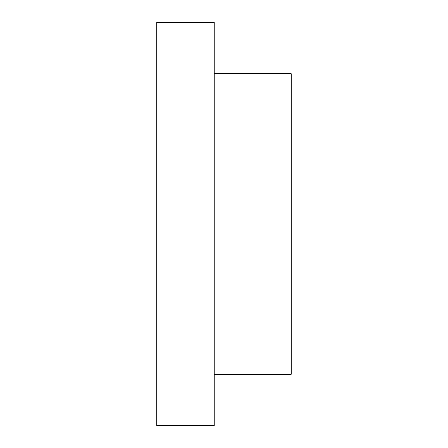 <?xml version="1.0" encoding="UTF-8"?>
<svg xmlns="http://www.w3.org/2000/svg" width="448" height="448" viewBox="0 0 448 448"><rect width="100%" height="100%" fill="white"/><g stroke="black" fill="none" stroke-linecap="round" stroke-linejoin="round"><path stroke-width="0.67" d="M214.116 224L214.116 22.4L156.8 22.4L156.8 425.6L214.116 425.6L214.116 224M214.116 374.214L291.2 374.214L291.2 73.786L214.116 73.786"/></g></svg>
